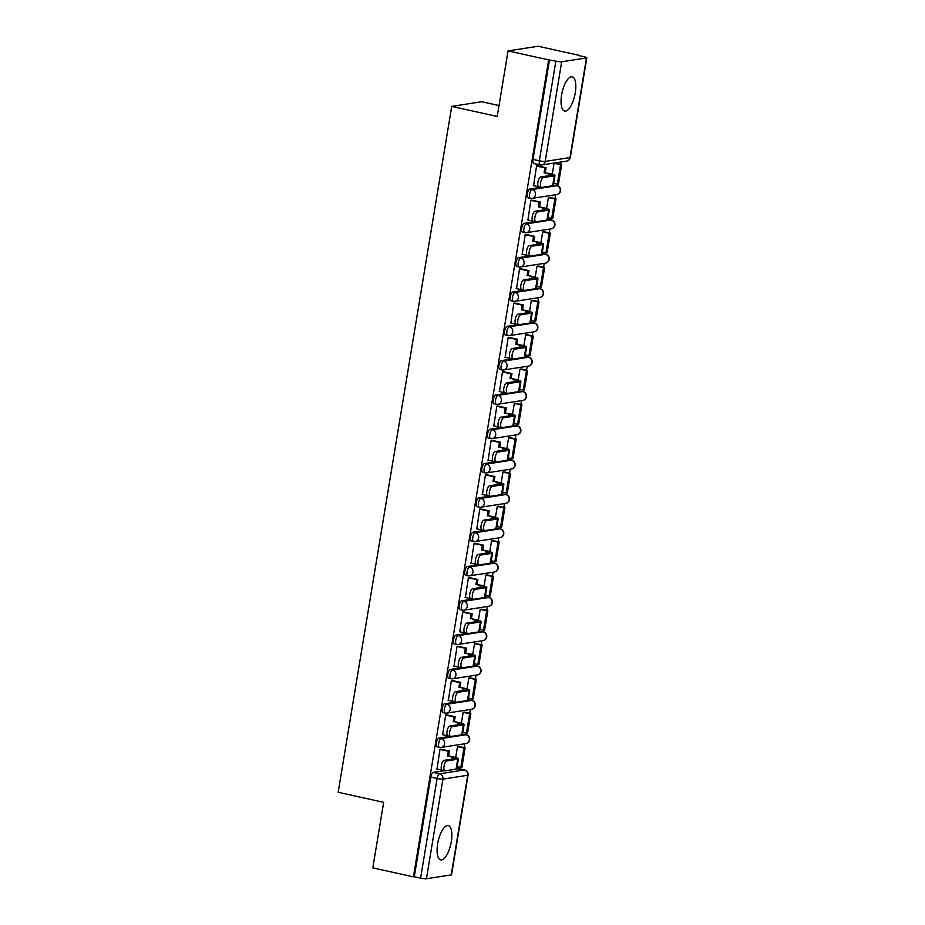<?xml version="1.0" encoding="UTF-8"?>
<svg xmlns="http://www.w3.org/2000/svg" width="925" height="925" viewBox="0 0 925 925"><rect width="100%" height="100%" fill="white"/><g stroke="black" fill="none" stroke-linecap="round" stroke-linejoin="round"><path stroke-width="1.39" d="M451.296 841.669A17.552 6.51 102.5 0 0 448.255 825.597A17.552 6.51 102.5 0 0 437.641 843.797A17.552 6.51 102.5 0 0 440.682 859.868A17.552 6.51 102.5 0 0 451.296 841.669M575.257 92.893A17.552 6.51 102.5 0 0 572.217 76.821A17.552 6.51 102.5 0 0 561.602 95.009A17.552 6.51 102.5 0 0 564.643 111.081A17.552 6.51 102.5 0 0 575.257 92.893M450.024 736.369L438.936 738.092A4.498 1.665 102.5 0 0 436.461 742.763A4.498 1.665 102.5 0 0 437.236 746.88A4.498 1.665 102.5 0 0 437.479 746.891M455.701 702.052L444.613 703.775A4.498 1.665 102.5 0 0 442.138 708.446A4.498 1.665 102.5 0 0 442.913 712.562A4.498 1.665 102.5 0 0 443.156 712.574M461.39 667.734L450.302 669.457A4.498 1.665 102.5 0 0 447.816 674.128A4.498 1.665 102.5 0 0 448.602 678.245A4.498 1.665 102.5 0 0 448.845 678.256M467.067 633.417L455.979 635.14A4.498 1.665 102.5 0 0 453.504 639.811A4.498 1.665 102.5 0 0 454.279 643.939A4.498 1.665 102.5 0 0 454.522 643.939M472.744 599.111L461.656 600.822A4.498 1.665 102.5 0 0 459.182 605.493A4.498 1.665 102.5 0 0 459.956 609.621A4.498 1.665 102.5 0 0 460.199 609.621M478.433 564.793L467.345 566.505A4.498 1.665 102.5 0 0 464.859 571.176A4.498 1.665 102.5 0 0 465.645 575.304A4.498 1.665 102.5 0 0 465.888 575.304M484.11 530.476L473.022 532.199A4.498 1.665 102.5 0 0 470.547 536.87A4.498 1.665 102.5 0 0 471.322 540.986A4.498 1.665 102.5 0 0 471.565 540.998M489.788 496.158L478.699 497.881A4.498 1.665 102.5 0 0 476.225 502.553A4.498 1.665 102.5 0 0 476.999 506.669A4.498 1.665 102.5 0 0 477.242 506.68M495.476 461.841L484.388 463.564A4.498 1.665 102.5 0 0 481.902 468.235A4.498 1.665 102.5 0 0 482.688 472.351A4.498 1.665 102.5 0 0 482.931 472.363M501.153 427.523L490.065 429.246A4.498 1.665 102.5 0 0 487.591 433.917A4.498 1.665 102.5 0 0 488.365 438.045A4.498 1.665 102.5 0 0 488.608 438.045M506.831 393.217L495.742 394.929A4.498 1.665 102.5 0 0 493.268 399.6A4.498 1.665 102.5 0 0 494.042 403.728A4.498 1.665 102.5 0 0 494.285 403.728M512.508 358.9L501.431 360.623A4.498 1.665 102.5 0 0 498.945 365.283A4.498 1.665 102.5 0 0 499.731 369.41A4.498 1.665 102.5 0 0 499.974 369.41M518.197 324.583L507.108 326.305A4.498 1.665 102.5 0 0 504.634 330.977A4.498 1.665 102.5 0 0 505.408 335.093A4.498 1.665 102.5 0 0 505.651 335.104M523.874 290.265L512.785 291.988A4.498 1.665 102.5 0 0 510.311 296.659A4.498 1.665 102.5 0 0 511.086 300.775A4.498 1.665 102.5 0 0 511.328 300.787M529.551 255.948L518.474 257.67A4.498 1.665 102.5 0 0 515.988 262.342A4.498 1.665 102.5 0 0 516.774 266.458A4.498 1.665 102.5 0 0 517.017 266.469M535.24 221.63L524.151 223.353A4.498 1.665 102.5 0 0 521.665 228.024A4.498 1.665 102.5 0 0 522.452 232.152A4.498 1.665 102.5 0 0 522.694 232.152M540.917 187.324L529.828 189.035A4.498 1.665 102.5 0 0 527.354 193.707A4.498 1.665 102.5 0 0 528.129 197.834A4.498 1.665 102.5 0 0 528.372 197.834M460.511 769.057L463.98 748.048L465.113 747.874L458.511 746.406M464.061 747.643L464.697 743.781M462.477 734.438L465.969 734.739A4.498 4.139 -98.8 0 1 465.922 743.584L441.144 747.435A4.498 4.139 -98.8 0 1 439.722 747.388A4.498 1.665 -77.5 0 1 439.479 747.377A4.498 1.665 -77.5 0 1 438.704 743.261A4.498 1.665 -77.5 0 1 441.179 738.589L465.969 734.739A4.498 1.665 -77.5 0 1 466.212 734.751L469.657 713.73L470.802 713.557L464.188 712.1M469.738 713.325L470.386 709.463M468.154 700.121L471.646 700.422A4.498 4.139 -98.8 0 1 471.611 709.267L446.821 713.117A4.498 4.139 -98.8 0 1 445.411 713.071A4.498 1.665 -77.5 0 1 445.168 713.059A4.498 1.665 -77.5 0 1 444.382 708.943A4.498 1.665 -77.5 0 1 446.868 704.272L471.646 700.422A4.498 1.665 -77.5 0 1 471.889 700.433L475.346 679.413L476.479 679.239L469.877 677.782M475.427 679.008L476.063 675.146M477.554 666.116L477.797 664.682M481.104 644.69L481.74 640.828M479.52 631.486L483.012 631.798A4.498 4.139 -98.8 0 1 482.966 640.643L458.187 644.482A4.498 4.139 -98.8 0 1 456.765 644.436A4.498 1.665 -77.5 0 1 456.522 644.424A4.498 1.665 -77.5 0 1 455.748 640.308A4.498 1.665 -77.5 0 1 458.222 635.637L483.012 631.798A4.498 1.665 -77.5 0 1 483.255 631.798L486.7 610.789L487.845 610.616L481.231 609.147M486.781 610.373L487.429 606.511M470.917 598.648A5.064 1.873 -77.5 0 1 470.652 598.637A5.064 1.873 -77.5 0 1 469.831 593.653A5.064 1.873 -77.5 0 1 472.559 588.751L475.207 589.341A5.064 1.873 102.5 0 0 472.49 594.232A5.064 1.873 102.5 0 0 473.299 599.227A5.064 1.873 102.5 0 0 473.577 599.238L484.48 597.55A8.996 1.191 9.4 0 0 485.197 597.215L488.689 597.481A4.498 4.139 -98.8 0 1 488.654 606.326L463.864 610.165A4.498 4.139 -98.8 0 1 462.454 610.118A4.498 1.665 -77.5 0 1 462.199 610.118A4.498 1.665 -77.5 0 1 461.425 605.991A4.498 1.665 -77.5 0 1 463.899 601.319L488.689 597.481A4.498 1.665 -77.5 0 1 488.932 597.481L492.389 576.472L493.522 576.298L486.92 574.83M492.47 576.067L493.106 572.193M490.874 562.863L494.366 563.163A4.498 4.139 -98.8 0 1 494.332 572.008L469.542 575.847A4.498 4.139 -98.8 0 1 468.131 575.801A4.498 1.665 -77.5 0 1 467.888 575.801A4.498 1.665 -77.5 0 1 467.102 571.673A4.498 1.665 -77.5 0 1 469.588 567.002L494.366 563.163A4.498 1.665 -77.5 0 1 494.609 563.163L498.066 542.154L499.199 541.981L492.597 540.524M498.147 541.749L498.783 537.887M496.563 528.545L500.055 528.846A4.498 4.139 -98.8 0 1 500.009 537.691L475.23 541.541A4.498 4.139 -98.8 0 1 473.808 541.495A4.498 1.665 -77.5 0 1 473.565 541.483A4.498 1.665 -77.5 0 1 472.791 537.367A4.498 1.665 -77.5 0 1 475.265 532.696L500.055 528.846A4.498 1.665 -77.5 0 1 500.298 528.857L500.517 527.412M503.824 507.432L504.472 503.57M487.961 495.708A5.064 1.873 -77.5 0 1 487.695 495.696A5.064 1.873 -77.5 0 1 486.874 490.701A5.064 1.873 -77.5 0 1 489.603 485.798L492.25 486.388A5.064 1.873 102.5 0 0 489.533 491.291A5.064 1.873 102.5 0 0 490.342 496.286A5.064 1.873 102.5 0 0 490.62 496.286L501.523 494.597A8.996 1.191 9.4 0 0 502.24 494.262L505.732 494.528A4.498 4.139 -98.8 0 1 505.697 503.373L480.908 507.224A4.498 4.139 -98.8 0 1 479.485 507.178A4.498 1.665 -77.5 0 1 479.243 507.166A4.498 1.665 -77.5 0 1 478.468 503.05A4.498 1.665 -77.5 0 1 480.942 498.378L505.732 494.528A4.498 1.665 -77.5 0 1 505.975 494.54L509.432 473.519L510.565 473.346L503.952 471.889M509.513 473.114L510.149 469.252M507.917 459.91L511.409 460.211A4.498 4.139 -98.8 0 1 511.375 469.056L486.585 472.906A4.498 4.139 -98.8 0 1 485.174 472.86A4.498 1.665 -77.5 0 1 484.931 472.848A4.498 1.665 -77.5 0 1 484.145 468.732A4.498 1.665 -77.5 0 1 486.631 464.061L511.409 460.211A4.498 1.665 -77.5 0 1 511.652 460.222L515.109 439.213L516.243 439.028L509.64 437.571M515.19 438.797L515.826 434.935M517.329 425.905L520.787 404.896L521.931 404.722L515.317 403.254M520.868 404.479L521.515 400.618M519.283 391.287L522.775 391.587A4.498 4.139 -98.8 0 1 522.729 400.433L497.951 404.271A4.498 4.139 -98.8 0 1 496.528 404.225A4.498 1.665 -77.5 0 1 496.286 404.225A4.498 1.665 -77.5 0 1 495.511 400.097A4.498 1.665 -77.5 0 1 497.985 395.426L522.775 391.587A4.498 1.665 -77.5 0 1 523.018 391.587L523.249 390.153M526.556 370.173L527.192 366.3M510.692 358.438A5.064 1.873 -77.5 0 1 510.415 358.438A5.064 1.873 -77.5 0 1 509.594 353.442A5.064 1.873 -77.5 0 1 512.323 348.54L514.982 349.13A5.064 1.873 102.5 0 0 512.253 354.032A5.064 1.873 102.5 0 0 513.063 359.016A5.064 1.873 102.5 0 0 513.34 359.027L524.244 357.339A8.996 1.191 9.4 0 0 524.961 357.004L528.452 357.27A4.498 4.139 -98.8 0 1 528.418 366.115L503.628 369.954A4.498 4.139 -98.8 0 1 502.217 369.908A4.498 1.665 -77.5 0 1 501.974 369.908A4.498 1.665 -77.5 0 1 501.188 365.78A4.498 1.665 -77.5 0 1 503.674 361.108L528.452 357.27A4.498 1.665 -77.5 0 1 528.695 357.281L532.153 336.261L533.286 336.087L526.683 334.63M532.233 335.856L532.869 331.994M530.649 322.652L534.13 322.952A4.498 4.139 -98.8 0 1 534.095 331.797L509.317 335.648A4.498 4.139 -98.8 0 1 507.894 335.602A4.498 1.665 -77.5 0 1 507.652 335.59A4.498 1.665 -77.5 0 1 506.877 331.474A4.498 1.665 -77.5 0 1 509.351 326.803L534.13 322.952A4.498 1.665 -77.5 0 1 534.373 322.964L534.604 321.518M537.911 301.538L538.558 297.677M540.05 288.646L540.293 287.201M543.599 267.221L544.235 263.359M527.724 255.497A5.064 1.873 -77.5 0 1 527.458 255.485A5.064 1.873 -77.5 0 1 526.637 250.49A5.064 1.873 -77.5 0 1 529.366 245.599L532.025 246.177A5.064 1.873 102.5 0 0 529.297 251.08A5.064 1.873 102.5 0 0 530.106 256.075A5.064 1.873 102.5 0 0 530.383 256.075L541.287 254.387A8.996 1.191 9.4 0 0 542.004 254.051L545.496 254.317A4.498 4.139 -98.8 0 1 545.461 263.162L520.671 267.013A4.498 4.139 -98.8 0 1 519.26 266.967A4.498 1.665 -77.5 0 1 519.018 266.955A4.498 1.665 -77.5 0 1 518.231 262.839A4.498 1.665 -77.5 0 1 520.717 258.168L545.496 254.317A4.498 1.665 -77.5 0 1 545.738 254.329L545.97 252.895M549.277 232.903L549.913 229.042M547.692 219.699L551.173 220.011A4.498 4.139 -98.8 0 1 551.138 228.857L526.36 232.695A4.498 4.139 -98.8 0 1 524.938 232.649A4.498 1.665 -77.5 0 1 524.695 232.649A4.498 1.665 -77.5 0 1 523.92 228.521A4.498 1.665 -77.5 0 1 526.394 223.85L551.173 220.011A4.498 1.665 -77.5 0 1 551.416 220.011L554.873 199.002L556.018 198.829L549.404 197.36M554.954 198.586L555.601 194.724M539.09 186.862A5.064 1.873 -77.5 0 1 538.812 186.85A5.064 1.873 -77.5 0 1 538.003 181.867A5.064 1.873 -77.5 0 1 540.732 176.964L543.38 177.554A5.064 1.873 102.5 0 0 540.651 182.445A5.064 1.873 102.5 0 0 541.472 187.44A5.064 1.873 102.5 0 0 541.738 187.451L552.641 185.763A8.996 1.191 9.4 0 0 553.37 185.428L556.862 185.694A4.498 4.139 -98.8 0 1 556.815 194.539L532.037 198.378A4.498 4.139 -98.8 0 1 530.615 198.332A4.498 1.665 -77.5 0 1 530.372 198.332A4.498 1.665 -77.5 0 1 529.597 194.204A4.498 1.665 -77.5 0 1 532.072 189.532L556.862 185.694A4.498 1.665 -77.5 0 1 557.104 185.694L560.55 164.685L561.695 164.511L555.081 163.043M560.643 164.28L561.012 161.991M578.634 55.546L584.137 56.76A4.498 0.601 9.4 0 1 586.832 57.766A4.498 0.601 9.4 0 1 586.462 57.928L561.683 61.778L545.183 161.424L569.973 157.585L586.462 57.928M499.014 105.554L481.752 101.738L451.724 106.398L497.211 116.457L508.056 50.91L548.652 59.882L413.406 876.854L372.81 867.881L383.667 802.333L338.168 792.274L451.724 106.398M508.056 50.91L538.096 46.25L578.692 55.222M451.215 874.911L467.715 775.254A4.498 0.601 9.4 0 0 468.073 775.092L451.573 874.738A4.498 0.601 -170.6 0 1 451.215 874.911L426.437 878.75A4.498 0.601 -170.6 0 1 420.609 878.114L414.284 876.727L430.772 777.069A4.498 1.665 -77.5 0 1 433.258 772.398L444.347 770.687M456.8 768.756L464.362 769.958A4.498 1.665 -77.5 0 1 464.604 769.958A4.498 1.665 -77.5 0 1 464.905 770.12M414.284 876.727L413.406 876.854M549.531 59.743L533.031 159.401L539.356 160.788A4.498 0.601 -170.6 0 0 545.183 161.424A4.498 4.139 81.2 0 1 540.385 164.916A4.498 1.665 -77.5 0 1 540.142 164.916A4.498 1.665 -77.5 0 1 539.356 160.788L555.856 61.143L548.652 59.882M555.856 61.143A4.498 0.601 9.4 0 0 561.683 61.778M537.841 165.887L536.558 165.922L533.586 185.671M549.693 197.43L548.398 197.522L546.582 208.495M532.164 200.205L530.881 200.239L527.909 219.988M544.004 231.747L542.709 231.84L540.894 242.812M526.487 234.522L525.203 234.557L522.22 254.306M538.327 266.053L537.032 266.146L535.217 277.118M520.798 268.84L519.515 268.863L516.543 288.623M532.65 300.371L531.355 300.463L529.539 311.436M515.121 303.157L513.837 303.18L510.866 322.929M526.961 334.688L525.666 334.781L523.851 345.753M509.444 337.463L508.16 337.498L505.177 357.247M521.284 369.006L519.989 369.098L518.173 380.071M503.755 371.781L502.472 371.815L499.5 391.564M515.607 403.323L514.312 403.416L512.496 414.388M498.078 406.098L496.794 406.133L493.823 425.882M509.918 437.629L508.623 437.733L506.808 448.706M492.401 440.416L491.117 440.45L488.134 460.199M504.241 471.947L502.946 472.039L501.13 483.012M486.712 474.733L485.428 474.756L482.457 494.505M498.563 506.264L497.268 506.357L495.453 517.329M481.035 509.051L479.751 509.074L476.78 528.822M492.875 540.582L491.58 540.674L489.764 551.647M475.358 543.357L474.074 543.391L471.091 563.14M487.197 574.899L485.903 574.992L484.087 585.964M469.669 577.674L468.385 577.709L465.414 597.457M481.52 609.217L480.225 609.309L478.41 620.282M463.992 611.992L462.708 612.026L459.737 631.775M475.843 643.522L474.537 643.627L472.721 654.599M458.314 646.309L457.031 646.344L454.048 666.093M470.154 677.84L468.859 677.933L467.044 688.905M452.626 680.627L451.342 680.65L448.371 700.398M464.477 712.157L463.182 712.25L461.367 723.223M446.948 714.944L445.665 714.967L442.693 734.716M458.8 746.475L457.505 746.567L455.678 757.54M441.271 749.25L439.988 749.285L437.005 769.033M459.563 667.283A5.064 1.873 -77.5 0 1 459.286 667.272A5.064 1.873 -77.5 0 1 458.476 662.277A5.064 1.873 -77.5 0 1 461.193 657.386L463.853 657.964A5.064 1.873 102.5 0 0 461.124 662.867A5.064 1.873 102.5 0 0 461.933 667.862A5.064 1.873 102.5 0 0 462.211 667.862L473.114 666.173A8.996 1.191 9.4 0 0 473.831 665.838L477.323 666.104A4.498 1.665 -77.5 0 1 477.566 666.116A4.498 1.665 -77.5 0 1 477.867 666.266M499.327 427.072A5.064 1.873 -77.5 0 1 499.049 427.061A5.064 1.873 -77.5 0 1 498.24 422.078A5.064 1.873 -77.5 0 1 500.968 417.175L503.616 417.765A5.064 1.873 102.5 0 0 500.887 422.656A5.064 1.873 102.5 0 0 501.708 427.651A5.064 1.873 102.5 0 0 501.974 427.662L512.878 425.962A8.996 1.191 9.4 0 0 513.595 425.627L517.098 425.905A4.498 1.665 -77.5 0 1 517.341 425.905A4.498 1.665 -77.5 0 1 517.63 426.067M536.327 288.334L539.818 288.635A4.498 1.665 -77.5 0 1 540.061 288.646A4.498 1.665 -77.5 0 1 540.362 288.797M555.37 163.112L554.075 163.205L552.26 174.177M533.031 159.401A4.498 1.665 102.5 0 0 533.817 163.517A4.498 1.665 102.5 0 0 534.06 163.528M533.297 185.613L538.639 186.792M543.38 177.554L554.283 175.854A8.996 1.191 9.4 0 0 555 175.53A8.996 1.191 9.4 0 0 549.623 173.507L544.108 172.721L548.49 173.692A6.07 0.809 -170.6 0 1 552.121 175.045A6.07 0.809 -170.6 0 1 551.635 175.276L540.732 176.964M544.108 172.721L544.906 167.876L546.039 167.702L537.39 165.795M536.546 166.026L544.906 167.876M553.693 183.462L558.457 184.087L561.695 164.511M554.063 163.251L560.55 164.685M545.241 172.547L546.039 167.702M533.413 221.179A5.064 1.873 -77.5 0 1 533.135 221.167A5.064 1.873 -77.5 0 1 532.326 216.184A5.064 1.873 -77.5 0 1 535.055 211.282L537.702 211.871A5.064 1.873 102.5 0 0 534.974 216.762A5.064 1.873 102.5 0 0 535.795 221.757A5.064 1.873 102.5 0 0 536.061 221.769L546.964 220.069A8.996 1.191 9.4 0 0 547.681 219.734L549.323 209.836A8.996 1.191 9.4 0 0 543.946 207.824L539.564 206.853L540.362 202.02L531.713 200.112M527.62 219.919L532.95 221.098M539.564 206.853L542.813 208.009A6.07 0.809 -170.6 0 1 546.432 209.362A6.07 0.809 -170.6 0 1 545.947 209.593L535.055 211.282M538.419 207.038L539.229 202.193L540.362 202.02M530.857 200.343L539.229 202.193M548.005 217.78L552.768 218.404L556.018 198.829M548.386 197.568L554.873 199.002M537.702 211.871L548.606 210.172A8.996 1.191 9.4 0 0 549.323 209.836M521.943 254.236L527.273 255.416M532.025 246.177L542.929 244.489A8.996 1.191 9.4 0 0 543.646 244.154A8.996 1.191 9.4 0 0 538.269 242.142L533.875 241.171L537.124 242.315A6.07 0.809 -170.6 0 1 540.755 243.68A6.07 0.809 -170.6 0 1 540.269 243.899L529.366 245.599M532.742 241.356L533.54 236.511L534.685 236.338L526.036 234.418M525.18 234.661L533.54 236.511M542.327 252.097L547.091 252.722L550.329 233.135L543.727 231.678M545.947 252.895L549.196 233.32L550.329 233.135M542.709 231.886L549.196 233.32M533.875 241.171L534.685 236.338M522.047 289.814A5.064 1.873 -77.5 0 1 521.781 289.803A5.064 1.873 -77.5 0 1 520.96 284.808A5.064 1.873 -77.5 0 1 523.689 279.917L526.337 280.495A5.064 1.873 102.5 0 0 523.608 285.397A5.064 1.873 102.5 0 0 524.429 290.392A5.064 1.873 102.5 0 0 524.706 290.392L535.598 288.704A8.996 1.191 9.4 0 0 536.327 288.369L537.957 278.471A8.996 1.191 9.4 0 0 532.58 276.459L528.198 275.488L528.996 270.655L520.347 268.736M516.254 288.554L521.596 289.733M528.198 275.488L531.447 276.633A6.07 0.809 -170.6 0 1 535.078 277.997A6.07 0.809 -170.6 0 1 534.592 278.217L523.689 279.917M527.065 275.662L527.863 270.828L528.996 270.655M519.503 268.978L527.863 270.828M536.65 286.403L541.414 287.028L544.652 267.452L538.038 265.995M540.269 287.213L543.507 267.637L544.652 267.452M537.02 266.192L543.507 267.637M526.337 280.495L537.24 278.807A8.996 1.191 9.4 0 0 537.957 278.471M516.37 324.12A5.064 1.873 -77.5 0 1 516.092 324.12A5.064 1.873 -77.5 0 1 515.283 319.125A5.064 1.873 -77.5 0 1 518.012 314.222L520.659 314.812A5.064 1.873 102.5 0 0 517.931 319.715A5.064 1.873 102.5 0 0 518.752 324.71A5.064 1.873 102.5 0 0 519.018 324.71L529.921 323.022A8.996 1.191 9.4 0 0 530.638 322.686L532.28 312.789A8.996 1.191 9.4 0 0 526.903 310.777L522.521 309.806L523.319 304.961L514.67 303.053M510.577 322.871L515.907 324.051M522.521 309.806L525.77 310.95A6.07 0.809 -170.6 0 1 529.389 312.315A6.07 0.809 -170.6 0 1 528.915 312.534L518.012 314.222M521.376 309.979L522.186 305.146L523.319 304.961M513.814 303.296L522.186 305.146M530.962 320.721L535.725 321.345L538.974 301.77L532.361 300.313M534.592 321.53L537.83 301.943L538.974 301.77M531.343 300.509L537.83 301.943M520.659 314.812L531.563 313.124A8.996 1.191 9.4 0 0 532.28 312.789M504.9 357.189L510.23 358.368M514.982 349.13L525.886 347.442A8.996 1.191 9.4 0 0 526.602 347.106A8.996 1.191 9.4 0 0 521.226 345.094L515.699 344.297L520.081 345.268A6.07 0.809 -170.6 0 1 523.712 346.621A6.07 0.809 -170.6 0 1 523.226 346.852L512.323 348.54M515.699 344.297L516.497 339.452L517.642 339.278L508.993 337.371M508.137 337.613L516.497 339.452M525.284 355.038L530.048 355.663L533.286 336.087M525.666 334.827L532.153 336.261M516.844 344.123L517.642 339.278M505.004 392.755A5.064 1.873 -77.5 0 1 504.738 392.743A5.064 1.873 -77.5 0 1 503.917 387.76A5.064 1.873 -77.5 0 1 506.646 382.858L509.293 383.447A5.064 1.873 102.5 0 0 506.576 388.338A5.064 1.873 102.5 0 0 507.386 393.333A5.064 1.873 102.5 0 0 507.663 393.345L518.555 391.657A8.996 1.191 9.4 0 0 519.283 391.321L520.914 381.424A8.996 1.191 9.4 0 0 515.537 379.4L511.155 378.441L511.953 373.596L503.316 371.688M499.211 391.506L504.553 392.686M511.155 378.441L514.404 379.585A6.07 0.809 -170.6 0 1 518.035 380.938A6.07 0.809 -170.6 0 1 517.549 381.169L506.646 382.858M510.022 378.614L510.82 373.769L511.953 373.596M502.46 371.919L510.82 373.769M519.607 389.356L524.371 389.98L527.608 370.405L520.995 368.936M523.226 390.153L526.475 370.578L527.608 370.405M519.977 369.144L526.475 370.578M509.293 383.447L520.197 381.748A8.996 1.191 9.4 0 0 520.914 381.424M493.534 425.812L498.864 426.992M503.616 417.765L514.52 416.065A8.996 1.191 9.4 0 0 515.237 415.73A8.996 1.191 9.4 0 0 509.86 413.718L504.333 412.932L508.727 413.903A6.07 0.809 -170.6 0 1 512.346 415.256A6.07 0.809 -170.6 0 1 511.872 415.487L500.968 417.175M504.333 412.932L505.142 408.087L506.276 407.913L497.627 405.994M496.771 406.237L505.142 408.087M513.918 423.673L518.682 424.297L521.931 404.722M514.3 403.462L520.787 404.896M505.478 412.747L506.276 407.913M493.649 461.39A5.064 1.873 -77.5 0 1 493.372 461.378A5.064 1.873 -77.5 0 1 492.562 456.383A5.064 1.873 -77.5 0 1 495.28 451.493L497.939 452.071A5.064 1.873 102.5 0 0 495.21 456.973A5.064 1.873 102.5 0 0 496.02 461.968A5.064 1.873 102.5 0 0 496.297 461.968L507.201 460.28A8.996 1.191 9.4 0 0 507.917 459.945L509.559 450.047A8.996 1.191 9.4 0 0 504.183 448.035L499.801 447.064L500.598 442.231L491.95 440.312M487.857 460.13L493.187 461.309M499.801 447.064L503.038 448.209A6.07 0.809 -170.6 0 1 506.669 449.573A6.07 0.809 -170.6 0 1 506.183 449.793L495.28 451.493M498.656 447.249L499.454 442.404L500.598 442.231M491.094 440.554L499.454 442.404M508.241 457.991L513.005 458.615L516.243 439.028M508.623 437.779L515.109 439.213M497.939 452.071L508.842 450.382A8.996 1.191 9.4 0 0 509.559 450.047M482.168 494.447L487.51 495.627M492.25 486.388L503.154 484.7A8.996 1.191 9.4 0 0 503.871 484.365A8.996 1.191 9.4 0 0 498.506 482.353L494.112 481.382L497.361 482.526A6.07 0.809 -170.6 0 1 500.992 483.891A6.07 0.809 -170.6 0 1 500.506 484.11L489.603 485.798M492.979 481.555L493.777 476.722L494.921 476.548L486.272 474.629M485.417 474.872L493.777 476.722M502.564 492.297L507.328 492.921L510.565 473.346M502.934 472.085L509.432 473.519M494.112 481.382L494.921 476.548M482.283 530.013A5.064 1.873 -77.5 0 1 482.006 530.013A5.064 1.873 -77.5 0 1 481.197 525.018A5.064 1.873 -77.5 0 1 483.925 520.116L486.573 520.706A5.064 1.873 102.5 0 0 483.844 525.608A5.064 1.873 102.5 0 0 484.665 530.603A5.064 1.873 102.5 0 0 484.931 530.603L495.835 528.915A8.996 1.191 9.4 0 0 496.552 528.58L498.193 518.682A8.996 1.191 9.4 0 0 492.817 516.67L488.435 515.699L489.233 510.854L480.584 508.947M476.491 528.765L481.821 529.944M488.435 515.699L491.684 516.844A6.07 0.809 -170.6 0 1 495.314 518.208A6.07 0.809 -170.6 0 1 494.829 518.428L483.925 520.116M487.29 515.873L488.099 511.039L489.233 510.854M479.728 509.189L488.099 511.039M496.875 526.614L501.639 527.238L504.888 507.663L498.274 506.206M500.506 527.423L503.743 507.837L504.888 507.663M497.257 506.403L503.743 507.837M486.573 520.706L497.477 519.018A8.996 1.191 9.4 0 0 498.193 518.682M476.606 564.331A5.064 1.873 -77.5 0 1 476.329 564.331A5.064 1.873 -77.5 0 1 475.519 559.336A5.064 1.873 -77.5 0 1 478.237 554.433L480.896 555.023A5.064 1.873 102.5 0 0 478.167 559.926A5.064 1.873 102.5 0 0 478.977 564.909A5.064 1.873 102.5 0 0 479.254 564.921L490.158 563.232A8.996 1.191 9.4 0 0 490.874 562.897L492.516 553A8.996 1.191 9.4 0 0 487.14 550.988L482.757 550.017L483.555 545.172L474.907 543.264M470.813 563.082L476.144 564.262M482.757 550.017L485.995 551.161A6.07 0.809 -170.6 0 1 489.626 552.514A6.07 0.809 -170.6 0 1 489.14 552.745L478.237 554.433M481.613 550.19L482.411 545.345L483.555 545.172M474.051 543.507L482.411 545.345M491.198 560.932L495.962 561.556L499.199 541.981M491.58 540.72L498.066 542.154M480.896 555.023L491.799 553.335A8.996 1.191 9.4 0 0 492.516 553M465.125 597.4L470.467 598.579M475.207 589.341L486.111 587.641A8.996 1.191 9.4 0 0 486.828 587.317A8.996 1.191 9.4 0 0 481.462 585.294L475.936 584.507L480.318 585.479A6.07 0.809 -170.6 0 1 483.948 586.832A6.07 0.809 -170.6 0 1 483.463 587.063L472.559 588.751M475.936 584.507L476.733 579.663L477.878 579.489L469.229 577.582M468.374 577.813L476.733 579.663M485.521 595.249L490.285 595.873L493.522 576.298M485.891 575.038L492.389 576.472M477.069 584.334L477.878 579.489M465.24 632.966A5.064 1.873 -77.5 0 1 464.963 632.954A5.064 1.873 -77.5 0 1 464.153 627.971A5.064 1.873 -77.5 0 1 466.882 623.068L469.53 623.658A5.064 1.873 102.5 0 0 466.801 628.549A5.064 1.873 102.5 0 0 467.622 633.544A5.064 1.873 102.5 0 0 467.888 633.556L478.792 631.856A8.996 1.191 9.4 0 0 479.508 631.521L481.15 621.623A8.996 1.191 9.4 0 0 475.774 619.611L471.392 618.64L472.189 613.807L463.541 611.888M459.447 631.706L464.778 632.885M471.392 618.64L474.641 619.796A6.07 0.809 -170.6 0 1 478.271 621.149A6.07 0.809 -170.6 0 1 477.786 621.38L466.882 623.068M470.247 618.825L471.056 613.98L472.189 613.807M462.685 612.13L471.056 613.98M479.832 629.567L484.596 630.191L487.845 610.616M480.214 609.355L486.7 610.789M469.53 623.658L480.433 621.958A8.996 1.191 9.4 0 0 481.15 621.623M453.77 666.023L459.101 667.202M463.853 657.964L474.756 656.276A8.996 1.191 9.4 0 0 475.473 655.941A8.996 1.191 9.4 0 0 470.097 653.929L464.57 653.131L468.952 654.102A6.07 0.809 -170.6 0 1 472.583 655.467A6.07 0.809 -170.6 0 1 472.097 655.686L461.193 657.386M464.57 653.131L465.368 648.298L466.512 648.124L457.863 646.205M457.008 646.448L465.368 648.298M474.155 663.884L478.919 664.508L482.156 644.922L475.554 643.465M477.786 664.682L481.023 645.107L482.156 644.922M474.537 643.673L481.023 645.107M465.714 652.957L466.512 648.124M453.874 701.601A5.064 1.873 -77.5 0 1 453.608 701.589A5.064 1.873 -77.5 0 1 452.788 696.594A5.064 1.873 -77.5 0 1 455.516 691.692L458.164 692.282A5.064 1.873 102.5 0 0 455.447 697.184A5.064 1.873 102.5 0 0 456.256 702.179A5.064 1.873 102.5 0 0 456.534 702.179L467.437 700.491A8.996 1.191 9.4 0 0 468.154 700.156L469.784 690.258A8.996 1.191 9.4 0 0 464.419 688.246L460.026 687.275L460.835 682.43L452.186 680.522M448.082 700.341L453.423 701.52M460.026 687.275L463.275 688.42A6.07 0.809 -170.6 0 1 466.905 689.784A6.07 0.809 -170.6 0 1 466.42 690.004L455.516 691.692M458.892 687.448L459.69 682.615L460.835 682.43M451.331 680.765L459.69 682.615M468.478 698.19L473.242 698.814L476.479 679.239M468.848 677.979L475.346 679.413M458.164 692.282L469.067 690.593A8.996 1.191 9.4 0 0 469.784 690.258M448.197 735.907A5.064 1.873 -77.5 0 1 447.92 735.907A5.064 1.873 -77.5 0 1 447.11 730.912A5.064 1.873 -77.5 0 1 449.839 726.009L452.487 726.599A5.064 1.873 102.5 0 0 449.758 731.502A5.064 1.873 102.5 0 0 450.579 736.485A5.064 1.873 102.5 0 0 450.845 736.497L461.748 734.808A8.996 1.191 9.4 0 0 462.465 734.473L464.107 724.576A8.996 1.191 9.4 0 0 458.731 722.564L454.348 721.593L455.146 716.748L446.498 714.84M442.404 734.658L447.735 735.837M454.348 721.593L457.597 722.737A6.07 0.809 -170.6 0 1 461.228 724.102A6.07 0.809 -170.6 0 1 460.743 724.321L449.839 726.009M453.215 721.766L454.013 716.933L455.146 716.748M445.642 715.083L454.013 716.933M462.789 732.507L467.553 733.132L470.802 713.557M463.171 712.296L469.657 713.73M452.487 726.599L463.39 724.911A8.996 1.191 9.4 0 0 464.107 724.576M442.52 770.224A5.064 1.873 -77.5 0 1 442.243 770.224A5.064 1.873 -77.5 0 1 441.433 765.229A5.064 1.873 -77.5 0 1 444.15 760.327L446.81 760.917A5.064 1.873 102.5 0 0 444.081 765.819A5.064 1.873 102.5 0 0 444.89 770.803A5.064 1.873 102.5 0 0 445.168 770.814L456.071 769.126A8.996 1.191 9.4 0 0 456.788 768.791L458.43 758.893A8.996 1.191 9.4 0 0 453.053 756.881L448.671 755.91L449.469 751.065L440.82 749.157M436.727 768.976L442.058 770.155M448.671 755.91L451.909 757.055A6.07 0.809 -170.6 0 1 455.539 758.407A6.07 0.809 -170.6 0 1 455.054 758.639L444.15 760.327M447.527 756.083L448.324 751.239L449.469 751.065M439.965 749.4L448.324 751.239M457.112 766.825L461.876 767.449L465.113 747.874M457.493 746.614L463.98 748.048M446.81 760.917L457.713 759.228A8.996 1.191 9.4 0 0 458.43 758.893M438.936 738.092L441.179 738.589A4.498 4.139 81.2 0 1 444.532 743.885A4.498 4.139 -98.8 0 1 441.144 747.435A4.498 4.498 0 0 1 439.479 747.377L437.236 746.88M444.613 703.775L446.868 704.272A4.498 4.139 81.2 0 1 450.209 709.567A4.498 4.139 -98.8 0 1 446.821 713.117A4.498 4.498 0 0 1 445.168 713.059L442.913 712.562M477.288 674.949L452.498 678.8A4.498 4.139 -98.8 0 1 451.088 678.753A4.498 1.665 -77.5 0 1 450.845 678.742A4.498 1.665 -77.5 0 1 450.059 674.626A4.498 1.665 -77.5 0 1 452.545 669.954L477.323 666.104A4.498 4.139 -98.8 0 1 477.288 674.949A4.498 4.498 0 0 0 477.566 666.116L475.323 665.618M450.302 669.457L452.545 669.954A4.498 4.139 81.2 0 1 455.898 675.25A4.498 4.139 -98.8 0 1 452.498 678.8A4.498 4.498 0 0 1 450.845 678.742L448.602 678.245M455.979 635.14L458.222 635.637A4.498 4.139 81.2 0 1 461.575 640.944A4.498 4.139 -98.8 0 1 458.187 644.482A4.498 4.498 0 0 1 456.522 644.424L454.279 643.939M461.656 600.822L463.899 601.319A4.498 4.139 81.2 0 1 467.252 606.627A4.498 4.139 -98.8 0 1 463.864 610.165A4.498 4.498 0 0 1 462.199 610.118L459.956 609.621M467.345 566.505L469.588 567.002A4.498 4.139 81.2 0 1 472.941 572.309A4.498 4.139 -98.8 0 1 469.542 575.847A4.498 4.498 0 0 1 467.888 575.801L465.645 575.304M473.022 532.199L475.265 532.696A4.498 4.139 81.2 0 1 478.618 537.992A4.498 4.139 -98.8 0 1 475.23 541.541A4.498 4.498 0 0 1 473.565 541.483L471.322 540.986M478.699 497.881L480.942 498.378A4.498 4.139 81.2 0 1 484.295 503.674A4.498 4.139 -98.8 0 1 480.908 507.224A4.498 4.498 0 0 1 479.243 507.166L476.999 506.669M484.388 463.564L486.631 464.061A4.498 4.139 81.2 0 1 489.984 469.357A4.498 4.139 -98.8 0 1 486.585 472.906A4.498 4.498 0 0 1 484.931 472.848L482.688 472.351M517.052 434.75L492.273 438.589A4.498 4.139 -98.8 0 1 490.851 438.542A4.498 1.665 -77.5 0 1 490.608 438.542A4.498 1.665 -77.5 0 1 489.834 434.415A4.498 1.665 -77.5 0 1 492.308 429.743L517.098 425.905A4.498 4.139 -98.8 0 1 517.052 434.75A4.498 4.498 0 0 0 517.341 425.905L515.086 425.408M490.065 429.246L492.308 429.743A4.498 4.139 81.2 0 1 495.661 435.051A4.498 4.139 -98.8 0 1 492.273 438.589A4.498 4.498 0 0 1 490.608 438.542L488.365 438.045M495.742 394.929L497.985 395.426A4.498 4.139 81.2 0 1 501.338 400.733A4.498 4.139 -98.8 0 1 497.951 404.271A4.498 4.498 0 0 1 496.286 404.225L494.042 403.728M501.431 360.623L503.674 361.108A4.498 4.139 81.2 0 1 507.027 366.416A4.498 4.139 -98.8 0 1 503.628 369.954A4.498 4.498 0 0 1 501.974 369.908L499.731 369.41M507.108 326.305L509.351 326.803A4.498 4.139 81.2 0 1 512.704 332.098A4.498 4.139 -98.8 0 1 509.317 335.648A4.498 4.498 0 0 1 507.652 335.59L505.408 335.093M539.772 297.48L514.994 301.33A4.498 4.139 -98.8 0 1 513.572 301.284A4.498 1.665 -77.5 0 1 513.329 301.272A4.498 1.665 -77.5 0 1 512.554 297.156A4.498 1.665 -77.5 0 1 515.028 292.485L539.818 288.635A4.498 4.139 -98.8 0 1 539.772 297.48A4.498 4.498 0 0 0 540.061 288.646L537.818 288.149M512.785 291.988L515.028 292.485A4.498 4.139 81.2 0 1 518.382 297.781A4.498 4.139 -98.8 0 1 514.994 301.33A4.498 4.498 0 0 1 513.329 301.272L511.086 300.775M518.474 257.67L520.717 258.168A4.498 4.139 81.2 0 1 524.07 263.463A4.498 4.139 -98.8 0 1 520.671 267.013A4.498 4.498 0 0 1 519.018 266.955L516.774 266.458M524.151 223.353L526.394 223.85A4.498 4.139 81.2 0 1 529.748 229.157A4.498 4.139 -98.8 0 1 526.36 232.695A4.498 4.498 0 0 1 524.695 232.649L522.452 232.152M529.828 189.035L532.072 189.532A4.498 4.139 81.2 0 1 535.425 194.84A4.498 4.139 -98.8 0 1 532.037 198.378A4.498 4.498 0 0 1 530.372 198.332L528.129 197.834M433.258 772.398L439.583 773.797L464.362 769.958A4.498 4.139 -98.8 0 1 467.715 775.254L442.936 779.104L426.437 878.75M554.861 185.197L557.104 185.694A4.498 1.665 -77.5 0 1 557.405 185.856M549.173 219.514L551.416 220.011A4.498 1.665 -77.5 0 1 551.716 220.173M543.495 253.832L545.738 254.329A4.498 1.665 -77.5 0 1 546.039 254.479M532.129 322.467L534.373 322.964A4.498 1.665 -77.5 0 1 534.673 323.114M526.452 356.784L528.695 357.281A4.498 1.665 -77.5 0 1 528.996 357.432M520.775 391.09L523.018 391.587A4.498 1.665 -77.5 0 1 523.319 391.749M509.409 459.725L511.652 460.222A4.498 1.665 -77.5 0 1 511.953 460.373M503.732 494.042L505.975 494.54A4.498 1.665 -77.5 0 1 506.276 494.69M498.043 528.36L500.298 528.857A4.498 1.665 -77.5 0 1 500.587 529.007M492.366 562.678L494.609 563.163A4.498 1.665 -77.5 0 1 494.91 563.325M486.689 596.983L488.932 597.481A4.498 1.665 -77.5 0 1 489.233 597.643M481.012 631.301L483.255 631.798A4.498 1.665 -77.5 0 1 483.555 631.96M469.646 699.936L471.889 700.433A4.498 1.665 -77.5 0 1 472.189 700.583M463.968 734.253L466.212 734.751A4.498 1.665 -77.5 0 1 466.512 734.901M430.772 777.069L437.097 778.468A4.498 1.665 -77.5 0 1 439.583 773.797A4.498 4.139 -98.8 0 1 442.936 779.104A4.498 0.601 -170.6 0 1 437.097 778.468L420.609 878.114M570.332 157.412A4.498 0.601 9.4 0 1 569.973 157.585A4.498 4.139 81.2 0 1 566.586 161.123A4.498 4.498 0 0 0 570.332 157.412L586.832 57.766M548.49 173.692L548.143 175.819M554.283 175.854L552.641 185.763M542.813 208.009L542.455 210.125M548.606 210.172L546.964 220.069M537.124 242.315L536.778 244.443M542.929 244.489L541.287 254.387M531.447 276.633L531.1 278.76M537.24 278.807L535.598 288.704M525.77 310.95L525.412 313.078M531.563 313.124L529.921 323.022M520.081 345.268L519.734 347.395M525.886 347.442L524.244 357.339M514.404 379.585L514.057 381.713M520.197 381.748L518.555 391.657M508.727 413.903L508.368 416.019M514.52 416.065L512.878 425.962M503.038 448.209L502.691 450.336M508.842 450.382L507.201 460.28M497.361 482.526L497.014 484.654M503.154 484.7L501.523 494.597M491.684 516.844L491.325 518.971M497.477 519.018L495.835 528.915M485.995 551.161L485.648 553.289M491.799 553.335L490.158 563.232M480.318 585.479L479.971 587.606M486.111 587.641L484.48 597.55M474.641 619.796L474.282 621.912M480.433 621.958L478.792 631.856M468.952 654.102L468.605 656.23M474.756 656.276L473.114 666.173M463.275 688.42L462.928 690.547M469.067 690.593L467.437 700.491M457.597 722.737L457.239 724.865M463.39 724.911L461.748 734.808M451.909 757.055L451.562 759.182M457.713 759.228L456.071 769.126M556.815 194.539A4.498 4.498 0 0 0 557.104 185.694M551.138 228.857A4.498 4.498 0 0 0 551.416 220.011M545.461 263.162A4.498 4.498 0 0 0 545.738 254.329M534.095 331.797A4.498 4.498 0 0 0 534.373 322.964M528.418 366.115A4.498 4.498 0 0 0 528.695 357.281M522.729 400.433A4.498 4.498 0 0 0 523.018 391.587M511.375 469.056A4.498 4.498 0 0 0 511.652 460.222M505.697 503.373A4.498 4.498 0 0 0 505.975 494.54M500.009 537.691A4.498 4.498 0 0 0 500.298 528.857M494.332 572.008A4.498 4.498 0 0 0 494.609 563.163M488.654 606.326A4.498 4.498 0 0 0 488.932 597.481M482.966 640.643A4.498 4.498 0 0 0 483.255 631.798M471.611 709.267A4.498 4.498 0 0 0 471.889 700.433M465.922 743.584A4.498 4.498 0 0 0 466.212 734.751M533.817 163.517L540.142 164.916A4.498 4.498 0 0 0 541.796 164.962L566.586 161.123M458.28 768.571L464.604 769.958A4.498 4.498 0 0 1 468.073 775.092M538.812 186.85L541.472 187.44M555 175.53L553.37 185.428M533.135 221.167L535.795 221.757M527.458 255.485L530.106 256.075M543.646 244.154L542.004 254.051M521.781 289.803L524.429 290.392M516.092 324.12L518.752 324.71M510.415 358.438L513.063 359.016M526.602 347.106L524.961 357.004M504.738 392.743L507.386 393.333M499.049 427.061L501.708 427.651M515.237 415.73L513.595 425.627M493.372 461.378L496.02 461.968M487.695 495.696L490.342 496.286M503.871 484.365L502.24 494.262M482.006 530.013L484.665 530.603M476.329 564.331L478.977 564.909M470.652 598.637L473.299 599.227M486.828 587.317L485.197 597.215M464.963 632.954L467.622 633.544M459.286 667.272L461.933 667.862M475.473 655.941L473.831 665.838M453.608 701.589L456.256 702.179M447.92 735.907L450.579 736.485M442.243 770.224L444.89 770.803"/></g></svg>
